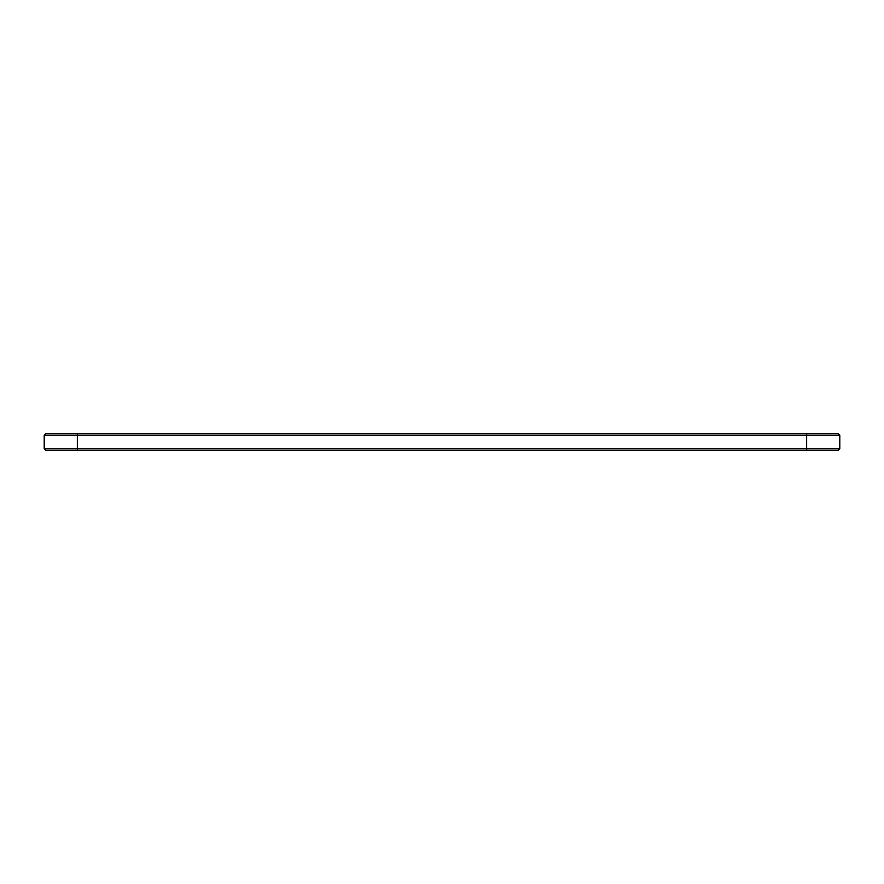 <?xml version="1.0" encoding="UTF-8"?>
<svg xmlns="http://www.w3.org/2000/svg" width="884" height="884" viewBox="0 0 884 884"><rect width="100%" height="100%" fill="white"/><g stroke="black" fill="none" stroke-linecap="round" stroke-linejoin="round"><path stroke-width="1.33" d="M839.8 435.304L44.2 435.304L45.791 433.712L838.209 433.712L839.8 435.304L839.8 448.696L44.2 448.696L44.2 435.304M839.8 448.696L838.209 450.287L45.791 450.287L44.2 448.696M806.65 450.287L806.65 433.712M77.35 450.287L77.35 433.712"/></g></svg>
